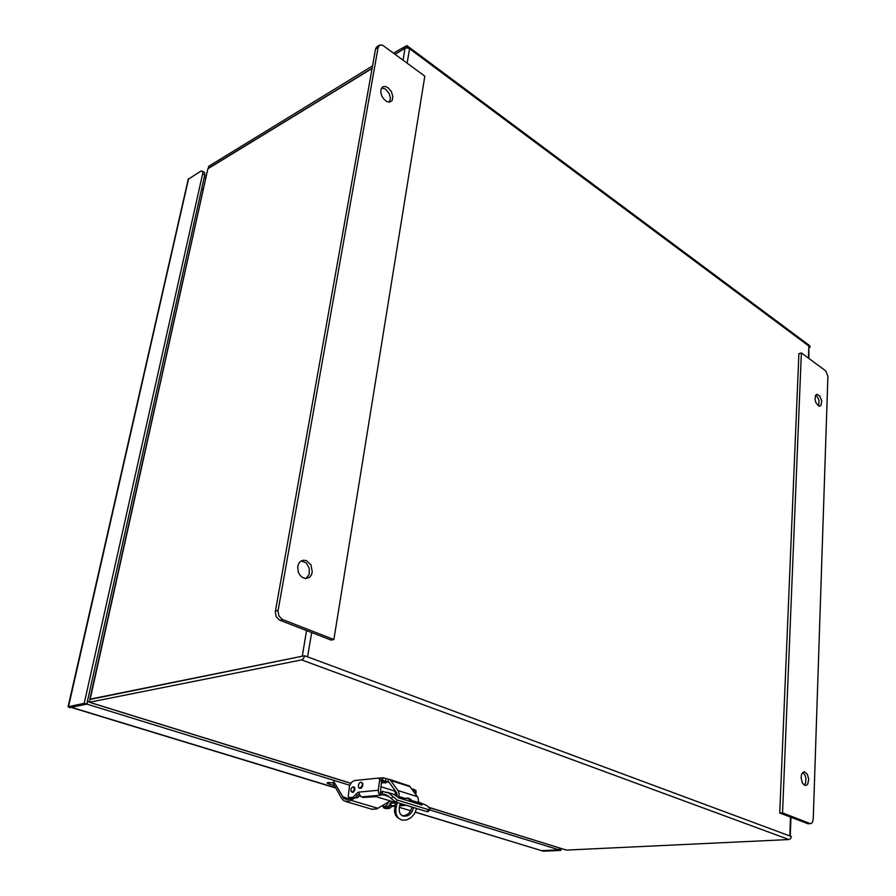 <?xml version="1.0" encoding="UTF-8"?>
<svg xmlns="http://www.w3.org/2000/svg" width="896" height="896" viewBox="0 0 896 896"><rect width="100%" height="100%" fill="white"/><g stroke="black" fill="none" stroke-linecap="round" stroke-linejoin="round"><path stroke-width="1.34" d="M808.819 358.422L808.875 346.035L810.264 347.066L809.726 345.744L407.008 45.674M306.589 630.594L302.254 656.253L304.64 655.771L303.498 658.504L301.627 659.915L788.894 839.53L790.619 838.622L791.403 836.595L789.79 835.99L790.53 817.197M393.49 53.077L406.896 45.562L407.198 46.984L409.55 48.731L407.378 47.891L405.048 48.306L403.043 60.099M302.434 656.219L90.093 699.418L89.454 702.296L301.627 659.915M405.082 48.104L395.058 54.23M564.435 849.498L429.027 807.453M350.806 783.216L92.299 703.136M92.366 703.125L91.795 703.013M90.014 699.754L207.738 169.322M380.856 786.744L394.251 790.989L395.349 792.478L395.55 794.853M390.354 800.934L376.69 808.942L371.627 809.189M333.502 781.066L343.829 798.493L347.536 799.848L351.725 798.28M355.32 797.787L348.79 801.349L346.125 801.528L343.672 800.542L341.477 798.056L332.718 782.667M381.595 781.581L386.131 782.824L381.427 782.79M397.085 796.6L396.827 792.926L389.346 782.522L382.626 780.326L383.006 777.694L390.118 779.733L398.541 791.235L399.157 794.102L398.597 797.765M408.038 798.101L411.309 801.774M413.605 807.587L411.992 812L409.707 814.554L406.918 816.077L403.122 816.166L400.534 814.341L399.37 811.899L399.168 807.8L400.422 803.544M403.648 799.4L406.302 798.157L408.957 798.314L411.309 799.814L412.944 802.278M395.114 790.541L393.411 790.686M417.928 803.824L418.477 800.128L417.827 797.294L409.461 785.971L389.301 779.262M359.923 795.659L357.784 797.518L355.589 797.877M382.334 805.694L384.059 806.411L385.941 805.952L389.458 801.472M391.619 801.326L389.043 805.683L387.016 806.87L385.134 806.814M397.298 802.581L395.797 808.808L396.088 813.949L398.104 817.869L401.677 820.008L406.213 820.019L410.827 817.846L414.534 813.781L416.662 808.528M396.738 804.406L395.293 803.219L395.64 802.066M411.947 807.083L410.446 811.261L408.341 813.736L404.813 815.618L402.125 815.741M395.293 803.219L394.475 811.821L395.685 815.326L398.171 817.936M353.259 786.89L354.267 788.48L353.808 790.586L352.52 791.93L351.042 791.302L351.064 788.816L352.576 786.968L354.693 787.338L354.872 790.171L353.338 792.288L351.691 791.952M397.286 795.402L396.771 793.778L395.55 793.397M382.144 791.426L388.618 793.005L397.174 800.027L428.4 809.67L429.845 809.67L430.002 808.774L427.011 805.571L418.342 801.942M417.962 803.835L418.544 802.133L421.971 805.078L399.101 797.989L393.714 794.338L397.298 795.413L386.915 792.165M389.245 796.723L381.83 794.203L387.475 795.491L395.965 802.178L427.034 811.709L428.31 811.653L429.912 809.614M383.69 795.01L379.781 794.662L378.56 792.926L378.269 790.227L358.355 792.142L360.786 796.544L363.048 797.384L376.074 796.622L395.506 802.514M380.038 794.842L380.453 791.941L381.976 792.602M380.453 791.941L381.674 780.136L380.946 778.803L378.818 778.098M400.232 803.97L401.811 804.731L399.806 805.045M392.302 803.118L393.4 803.029M351.299 798.179L355.757 797.496L359.195 793.856M390.902 804.944L388.954 806.994L386.602 807.946L383.779 807.968L382.558 805.874M411.88 789.085L413.862 789.488L414.131 792.142M394.699 805.482L390.779 805.806L393.109 806.333M359.061 792.982L357.717 792.568L352.878 797.306L349.53 797.653L348.253 796.432L349.574 785.602L351.982 781.838L354.558 780.517L378.806 778.098L379.702 780.237L378.269 790.227M385.806 808.595L389.614 808.27L392.258 806.254M415.811 794.45L415.968 790.44L413.336 789.062M357.717 792.568L358.344 792.154M359.912 788.346L358.613 787.584L358.422 785.142L359.677 782.802L361.189 782.242L362.219 783.194L362.32 785.422L359.912 788.346M361.558 782.376L362.79 783.574L362.701 786.005L361.29 788.133L359.677 788.346M804.686 785.333L802.514 783.182L801.091 777.93L801.629 774.088L804.138 771.736L807.33 774.099L808.741 779.341L807.71 784.123L806.434 785.322L804.686 785.333M815.651 395.192L817.634 397.13L819.034 400.49L818.664 405.966M818.216 405.698L815.954 402.64L815.058 399.381L815.427 395.606L816.906 394.262L819.84 396.021L821.755 401.094L821.016 405.474L819.661 406.213L818.216 405.698M801.371 352.946L825.72 370.866L827.904 376.253L813.21 819.358L812.258 822.707L810.286 823.592L782.51 812.862L801.371 352.946L798.896 353.718L779.744 813.042L808.058 823.782M802.782 772.33L805.045 775.197L805.93 778.534L805.605 782.958L804.306 785.142M381.64 87.92L385.493 89.174L389.077 93.442L390.41 97.742L389.514 102.166M388.013 87.685L391.373 91.549L392.952 96.499L392.123 100.576L389.558 102.155L386.904 101.629L383.891 99.266L381.752 95.883L380.755 92.131L381.136 88.883L382.805 86.845L385.246 86.464L388.013 87.685M301.235 560.885L306.152 562.946L309.254 568.254L309.187 574.392L305.962 578.592M306.522 560.661L311.046 565.085L312.312 571.816L311.427 574.907L309.635 577.226L305.637 578.581L302.198 577.382L299.891 575.142L298.29 572.107L297.674 566.966L298.547 563.864L300.306 561.534L303.251 560.19L306.522 560.661M379.422 45.226L376.578 47.051L375.581 49.056L275.296 611.845L276.226 616.683L279.35 620.043L331.106 640.046L333.872 639.464L282.094 619.405L278.958 616.034L278.029 611.184L378.078 47.488L379.758 45.035L382.726 45.27L424.838 76.115L333.872 639.464M86.811 704.122L69.675 707.627L68.107 706.675L84.246 703.326L86.811 704.122L204.77 175.078L204.658 172.614L202.384 171.136M541.99 850.685L559.16 849.867L559.339 847.918M89.533 701.915L87.662 701.333L87.024 704.189L71.198 707.224M84.246 703.326L202.754 173.51L202.574 171.36L201.085 171.035L188.182 179.29M329.157 782.376L328.899 784.045L327.062 783.149L327.667 782.51L334.622 783.026M541.99 850.73L559.283 849.901L560.795 850.371L543.301 851.2L541.363 850.618M304.64 655.771L789.79 835.99M809.245 347.379L810.264 347.066M788.894 839.53L566.496 850.102L564.995 849.587M92.232 703.158L89.454 702.296M302.254 656.253L90.272 699.16M208.242 168.605L372.131 68.421M395.192 54.32L405.048 48.306M407.198 46.984L405.205 48.205M372.579 65.89L208.634 166.365L208.286 168.571M372.165 68.23L208.152 168.504M378.885 778.12L383.006 777.694M409.696 786.195L410.536 787.248M382.626 780.326L381.696 780.427M406.202 798.179L409.606 799.243L406.224 798.179M390.779 805.806L391.149 803.219L395.405 802.85M393.792 790.798L395.203 790.664M782.51 812.862L779.744 813.042M204.21 177.598L205.699 178.494M559.283 849.901L559.474 847.952M204.68 175.493L206.158 176.378M328.899 784.045L334.477 785.747M87.024 704.189L349.709 785.243M429.677 809.917L559.16 849.867M560.795 850.371L560.986 848.422M808.405 358.109L808.875 346.035L409.55 48.731L407.142 63.112M311.685 632.565L307.608 656.869M377.866 808.338L351.154 800.318M342.44 796.734L350.314 799.098M385.974 778.635L385.605 781.267M390.947 780.606L410.144 786.722M389.054 782.23L386.826 781.525M388.461 779.027L388.08 781.715M398.16 790.619L417.458 796.678M411.947 800.542L418.23 802.491M398.899 796.488L405.283 798.47M382.413 793.946L382.805 791.258M428.4 809.67L426.866 811.664M397.522 800.15L395.965 802.178M392.829 796.723L391.261 798.762M401.139 804.933L401.229 804.283M392.918 802.738L395.483 802.514M392.224 806.254L394.598 806.053M399.627 805.627L405.586 805.123M380.822 795.144L361.558 796.925M355.992 794.842L357.986 795.446M352.005 797.496L353.998 798.09M350.011 797.675L352.005 798.28M379.669 780.494L381.662 781.122M386.512 808.685L384.597 808.114M388.517 808.528L386.602 807.946M416.136 792.03L414.221 791.426M810.04 823.514L807.285 823.659M275.397 611.038L278.13 610.378M378.078 47.488L375.581 49.056M282.733 619.707L280 620.346M201.656 189.034L203.157 189.918M201.723 188.731L203.224 189.616M202.686 173.835L204.77 175.078M188.664 178.606L68.533 706.474M71.299 707.314L335.686 787.864M399.246 807.24L410.738 810.734M415.408 812.157L541.867 850.696M791 817.387L790.272 836.17M564.603 849.542L429.128 807.576M350.75 783.283L92.053 703.136M89.824 699.384L207.771 169.142M345.755 801.461L372.467 809.435M385.538 806.938L383.611 806.355M408.453 798.179L409.427 798.504M398.104 817.869L396.704 816.704M382.155 791.358L381.774 794.035M384.16 794.203L385.963 794.763M405.989 805.246L399.571 805.795M394.565 806.21L393.008 806.344M351.523 798.246L349.53 797.653M384.115 808.08L386.03 808.662M395.562 793.43L396.816 793.822M351.837 791.997L353.114 792.389M353.405 786.934L354.682 787.326M810.734 823.637L807.979 823.782M188.227 179.122L68.107 706.675M71.098 707.347L335.742 787.976M399.235 807.318L410.704 810.813M415.374 812.235L541.509 850.662"/></g></svg>
